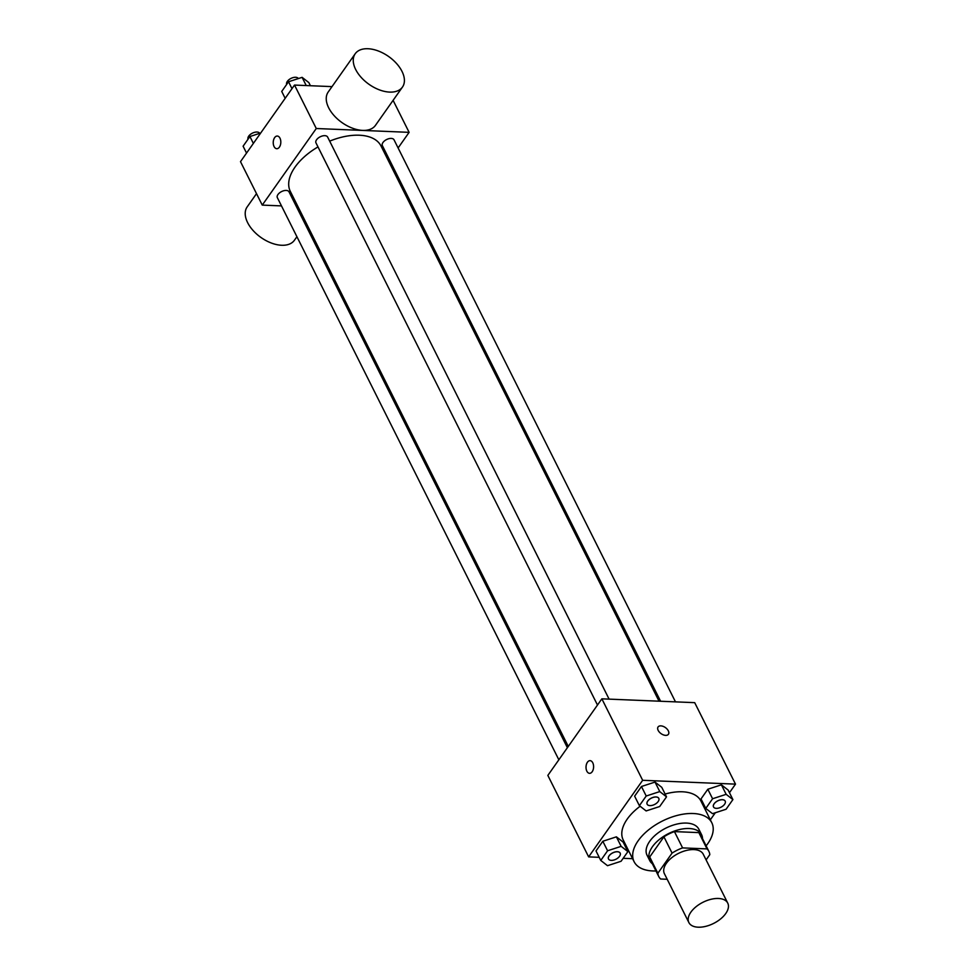 <?xml version="1.0" encoding="UTF-8"?>
<svg xmlns="http://www.w3.org/2000/svg" width="976" height="976" viewBox="0 0 976 976"><rect width="100%" height="100%" fill="white"/><g stroke="black" fill="none" stroke-linecap="round" stroke-linejoin="round"><path stroke-width="1.46" d="M698.182 927.2A21.728 11.834 -26.6 0 1 688.885 922.576A21.728 11.834 -26.6 0 1 703.013 902.251A21.728 11.834 -26.6 0 1 727.742 903.105A21.728 11.834 -26.6 0 1 720.581 918.953A21.728 11.834 -26.6 0 1 698.182 927.2M688.885 922.576L664.4 873.691A21.728 11.834 -26.6 0 1 678.527 853.378A21.728 11.834 -26.6 0 1 703.257 854.232L727.742 903.105M706.099 859.893L709.796 854.659A28.048 15.274 -26.6 0 0 708.905 851.401A28.048 15.274 -26.6 0 0 707.014 848.9L682.59 847.9A28.048 15.274 -26.6 0 0 672.074 853.109L657.861 873.252A28.048 15.274 -26.6 0 0 658.751 876.521A28.048 15.274 -26.6 0 0 660.642 879.01L667.206 879.278M672.074 853.109L663.924 836.81L649.711 856.965L657.861 873.252M658.751 876.521L650.589 860.222A28.048 15.274 -26.6 0 1 649.711 856.965M663.924 836.81A28.048 15.274 -26.6 0 1 674.428 831.601L682.59 847.9M708.905 851.401L700.756 835.102A28.048 15.274 -26.6 0 0 698.853 832.613L674.428 831.601M702.525 838.64A28.975 15.787 153.4 0 0 701.585 834.687A28.975 15.787 153.4 0 0 679.162 829.637A28.975 15.787 153.4 0 0 652.456 846.704A28.975 15.787 153.4 0 0 649.76 860.637A28.975 15.787 153.4 0 0 652.371 863.76M649.76 860.637L647.039 855.208A28.975 15.787 -26.6 0 1 649.735 841.275A28.975 15.787 -26.6 0 1 676.441 824.195A28.975 15.787 -26.6 0 1 698.865 829.258L701.585 834.687M698.853 832.613L707.014 848.9M655.97 870.958A43.456 23.68 -26.6 0 1 652.7 870.946A43.456 23.68 -26.6 0 1 634.095 861.686A43.456 23.68 -26.6 0 1 662.35 821.06A43.456 23.68 -26.6 0 1 711.809 822.768A43.456 23.68 -26.6 0 1 706.124 845.85M634.095 861.686L623.213 839.97A43.456 23.68 -26.6 0 1 640.134 806.261M665.107 794.037A43.456 23.68 -26.6 0 1 700.939 801.04L711.809 822.768M666.523 796.843L661.765 787.339L655.018 782.081L641.452 786.497L634.632 796.172L639.39 805.676L646.124 810.934L659.691 806.518L666.523 796.843L659.776 791.585L646.21 796.013L639.39 805.676M732.903 799.576L728.145 790.072L721.398 784.826L707.832 789.242L701.012 798.917L705.77 808.421L712.517 813.667L726.083 809.25L732.903 799.576L726.156 794.33L712.59 798.746L705.77 808.421M729.462 792.695L735.501 784.131L642.659 780.3L588.638 856.879L599.203 857.318M623.164 858.307L632.594 858.697M710.333 819.816L715.31 812.764M627.897 851.609L623.139 842.093L616.393 836.847L602.826 841.263L596.007 850.938L600.765 860.442L607.511 865.688L621.065 861.271L627.897 851.609L621.151 846.351L607.584 850.767L600.765 860.442M735.501 784.131L694.705 702.659L601.863 698.828L547.841 775.408L588.638 856.879M601.863 698.828L642.659 780.3M589.553 773.321A6.344 3.782 92.4 0 1 586.857 771.186A6.344 3.782 92.4 0 1 586.442 764.318A6.344 3.782 92.4 0 1 590.077 760.658A6.344 3.782 92.4 0 1 593.591 767.148A6.344 3.782 92.4 0 1 589.553 773.321A6.344 3.782 92.4 0 1 586.857 771.186A6.344 3.782 92.4 0 1 586.454 764.318A6.344 3.782 92.4 0 1 590.077 760.658M665.62 735.367A6.344 3.733 -144.8 0 1 659.373 732.134A6.344 3.733 -144.8 0 1 658.068 726.961A6.344 3.733 -144.8 0 1 665.388 727.571A6.344 3.733 -144.8 0 1 668.426 734.269A6.344 3.733 -144.8 0 1 665.62 735.367M658.068 726.961A6.344 3.733 -144.8 0 1 665.388 727.571A6.344 3.733 -144.8 0 1 668.426 734.269M568.276 746.445L290.348 191.43A50.703 27.621 -26.6 0 1 317.993 146.912M329.681 141.142A50.703 27.621 -26.6 0 1 381.03 146.022L659.032 701.183M597.483 705.038L315.98 142.899A6.515 3.55 -26.6 0 1 320.213 136.799A6.515 3.55 -26.6 0 1 327.631 137.055L609.097 699.121M558.858 759.804L277.355 197.652A6.515 3.55 -26.6 0 1 281.588 191.564A6.515 3.55 -26.6 0 1 289.006 191.821L567.385 747.714M660.593 701.244L382.36 145.631A6.515 3.55 -26.6 0 1 386.606 139.544A6.515 3.55 -26.6 0 1 394.023 139.8L675.477 701.866M398.11 147.962L409.115 132.346L316.273 128.515L262.251 205.106L281.478 205.899M296.375 206.509L297.936 206.583M388.68 161.321L389.583 160.052M332.011 86.62L294.52 85.071L316.273 128.515M294.52 85.071L240.499 161.65L262.251 205.106M276.769 148.706A6.344 3.782 92.4 0 1 274.073 146.559A6.344 3.782 92.4 0 1 273.658 139.69A6.344 3.782 92.4 0 1 277.282 136.042A6.344 3.782 92.4 0 1 280.807 142.533A6.344 3.782 92.4 0 1 276.769 148.706A6.344 3.782 92.4 0 1 274.073 146.559A6.344 3.782 92.4 0 1 273.67 139.69A6.344 3.782 92.4 0 1 277.294 136.042M393.096 100.357L409.115 132.346M402.454 87.084L375.443 125.379A28.914 17.007 -144.8 0 1 362.669 130.394A28.914 17.007 -144.8 0 1 334.134 115.644A28.914 17.007 -144.8 0 1 328.192 92.037L355.203 53.753A28.914 17.007 -144.8 0 1 388.631 56.51A28.914 17.007 -144.8 0 1 402.454 87.084A28.914 17.007 -144.8 0 1 389.68 92.098A28.914 17.007 -144.8 0 1 361.144 77.36A28.914 17.007 -144.8 0 1 355.203 53.753M256.517 193.651L247.16 206.924A28.914 17.007 35.2 0 0 260.982 237.485A28.914 17.007 35.2 0 0 294.41 240.255L296.911 236.717M260.69 133.017L249.917 136.53L243.097 146.205L246.538 153.086M249.917 136.53L253.37 143.411M248.063 139.153A6.515 3.55 -26.6 0 1 252.369 133.163A6.515 3.55 -26.6 0 1 259.726 133.334M310.417 85.729L308.855 82.606L302.109 77.348L288.542 81.764L281.722 91.439L285.163 98.32M302.109 77.348L306.22 85.546M288.542 81.764L291.995 88.645M286.688 84.4A6.515 3.55 -26.6 0 1 290.982 78.409A6.515 3.55 -26.6 0 1 298.351 78.58M713.505 806.92L713.529 806.957A6.515 3.55 -26.6 0 1 713.505 806.92A6.515 3.55 -26.6 0 1 717.75 800.82A6.515 3.55 -26.6 0 1 725.168 801.076A6.515 3.55 -26.6 0 1 725.18 801.101A6.515 3.55 -26.6 0 1 723.045 805.871A6.515 3.55 -26.6 0 1 716.323 808.348A6.515 3.55 -26.6 0 1 713.529 806.957A6.515 3.55 -26.6 0 1 717.763 800.869A6.515 3.55 -26.6 0 1 725.192 801.125L725.168 801.076M728.145 790.072L721.398 784.826L726.156 794.33M721.398 784.826L707.832 789.242L712.59 798.746M707.832 789.242L701.012 798.917M608.512 858.965A6.515 3.55 -26.6 0 1 608.499 858.941A6.515 3.55 -26.6 0 1 612.733 852.841A6.515 3.55 -26.6 0 1 620.163 853.097A6.515 3.55 -26.6 0 1 620.163 853.122A6.515 3.55 -26.6 0 1 618.028 857.892A6.515 3.55 -26.6 0 1 611.305 860.368A6.515 3.55 -26.6 0 1 608.524 858.99A6.515 3.55 -26.6 0 1 612.757 852.89A6.515 3.55 -26.6 0 1 620.175 853.146L620.163 853.097M623.139 842.093L616.393 836.847L621.151 846.351M616.393 836.847L602.826 841.263L607.584 850.767M602.826 841.263L596.007 850.938M647.125 804.187L647.149 804.224A6.515 3.55 -26.6 0 1 647.125 804.187A6.515 3.55 -26.6 0 1 651.358 798.087A6.515 3.55 -26.6 0 1 658.788 798.344A6.515 3.55 -26.6 0 1 658.788 798.368A6.515 3.55 -26.6 0 1 656.653 803.138A6.515 3.55 -26.6 0 1 649.931 805.615A6.515 3.55 -26.6 0 1 647.149 804.224A6.515 3.55 -26.6 0 1 651.382 798.136A6.515 3.55 -26.6 0 1 658.8 798.392L658.8 798.392M661.765 787.339L655.018 782.081L659.776 791.585M655.018 782.081L641.452 786.497L646.21 796.013M641.452 786.497L634.632 796.172M306.33 223.358L305.439 224.626"/></g></svg>

